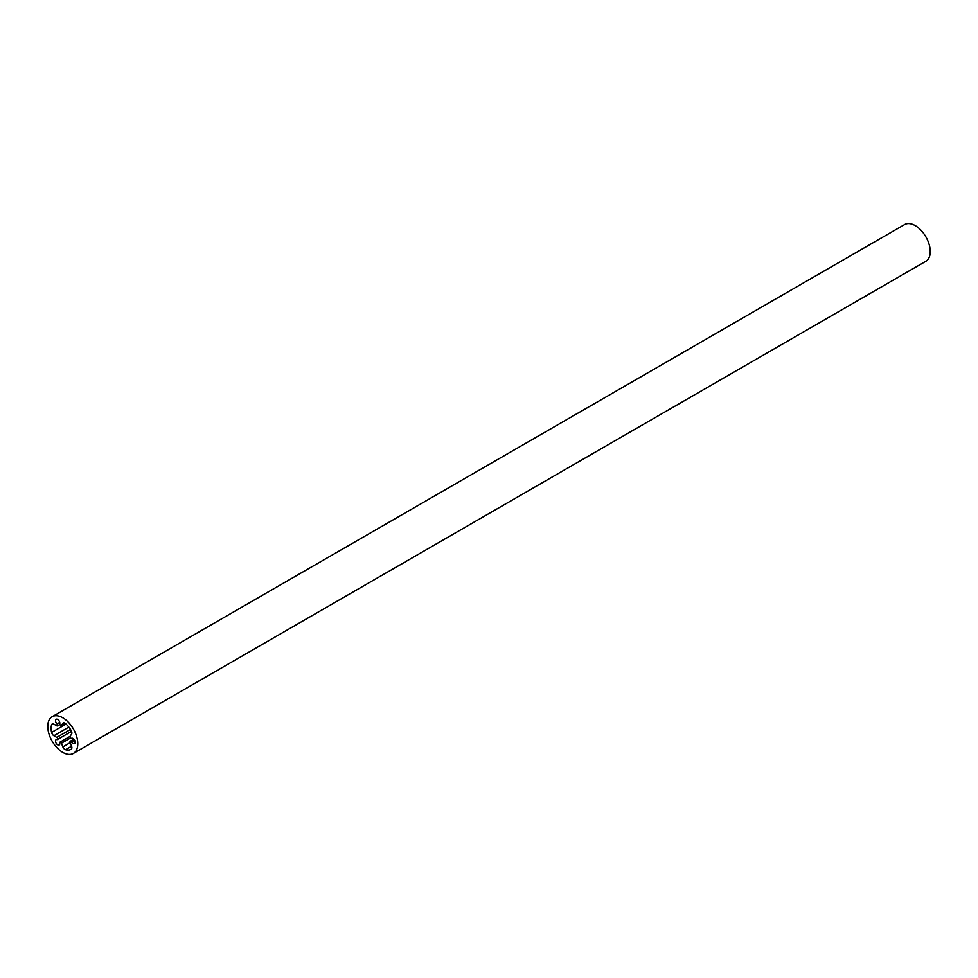 <?xml version="1.0" encoding="UTF-8"?>
<svg xmlns="http://www.w3.org/2000/svg" width="978" height="978" viewBox="0 0 978 978"><rect width="100%" height="100%" fill="white"/><g stroke="black" fill="none" stroke-linecap="round" stroke-linejoin="round"><path stroke-width="1.47" d="M57.665 744.845A3.056 1.76 -120 0 0 59.193 744.991A3.056 1.76 -120 0 0 59.768 743.011A1.271 0.733 60 0 1 61.431 743.219L62.861 746.899A3.399 1.956 -120 0 0 64.939 749.49A3.399 1.956 -120 0 0 65.502 749.735A16.467 9.511 -120 0 0 71.003 749.344A16.467 9.511 -120 0 0 71.198 749.221A3.399 1.956 -120 0 0 71.541 746.128L70.11 742.436A1.271 0.733 60 0 1 71.504 741.96A3.056 1.76 -120 0 0 72.971 743.476A3.056 1.76 -120 0 0 74.499 743.622A3.056 1.76 -120 0 0 74.964 741.177A3.056 1.76 -120 0 0 72.971 738.476A3.056 1.76 -120 0 0 71.504 738.292A1.271 0.733 60 0 1 70.11 736.214L71.541 734.172A3.399 1.956 -120 0 0 71.198 730.676A16.467 9.511 -120 0 0 65.502 723.598A3.399 1.956 -120 0 0 63.24 723.023A3.399 1.956 -120 0 0 62.861 723.378L61.431 725.407A1.271 0.733 60 0 1 59.768 723.708A3.056 1.76 -120 0 0 58.704 720.346A3.056 1.76 -120 0 0 56.137 719.282A3.056 1.76 -120 0 0 57.03 723.952A1.271 0.733 60 0 1 56.761 725.823L53.9 724.172A3.399 1.956 -120 0 0 52.201 724.013A3.399 1.956 -120 0 0 51.59 724.832A16.467 9.511 -120 0 0 51.59 732.436A3.399 1.956 -120 0 0 53.9 735.749L56.761 737.4A1.271 0.733 60 0 1 57.03 739.588A3.056 1.76 -120 0 0 56.137 739.698A3.056 1.76 -120 0 0 55.66 742.143A3.056 1.76 -120 0 0 57.665 744.845M62.763 717.754A21.223 12.249 60 0 1 76.626 736.458A21.223 12.249 60 0 1 73.374 753.463A21.223 12.249 60 0 1 62.763 752.412A21.223 12.249 60 0 1 48.9 733.708A21.223 12.249 60 0 1 52.152 716.703A21.223 12.249 60 0 1 62.763 717.754M52.152 716.703L904.626 224.537A21.223 12.249 60 0 1 915.237 225.588A21.223 12.249 60 0 1 929.1 244.292A21.223 12.249 60 0 1 925.848 261.297L73.374 753.463M71.577 746.226L65.502 749.735M53.215 723.891L51.59 724.832M59.731 722.387L57.03 723.952M65.098 723.292L61.431 725.407M63.741 722.864L62.861 723.378M74.56 740.199L71.504 741.96M70.196 742.669L62.861 746.899M70.55 737.95L61.431 743.219M70.489 729.478L56.761 737.4M68.839 727.119L53.9 735.749M66.052 724.087L51.59 732.436M59.854 724.466L57.396 725.896M65.147 723.317L61.284 725.542M73.839 739.197L70.257 741.263M70.025 736.397L60.013 742.18M71.528 731.385L57.396 739.551"/></g></svg>
